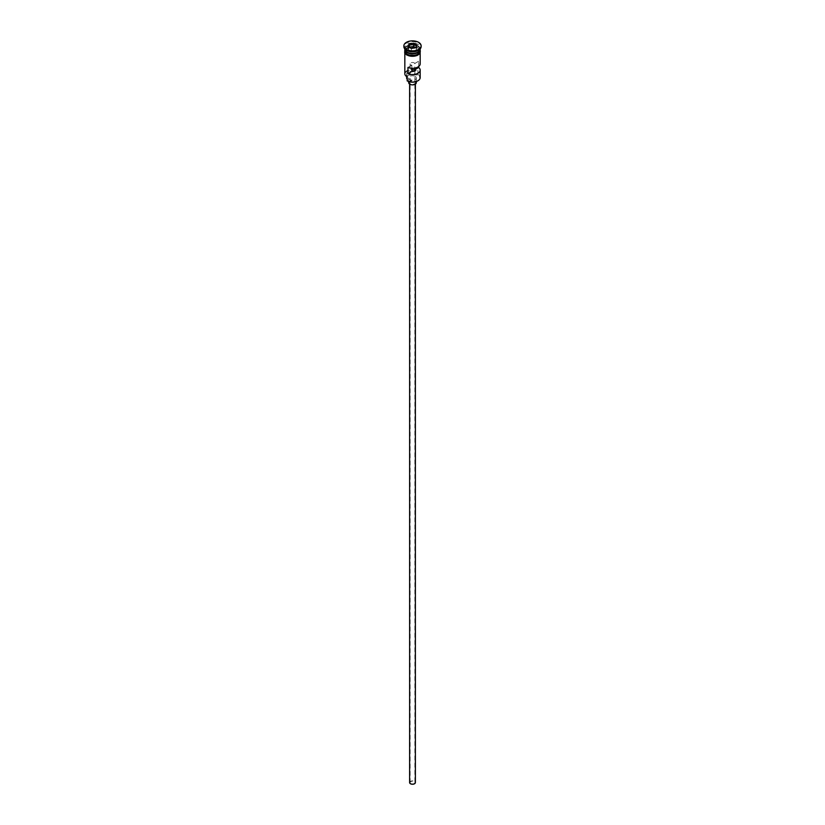 <?xml version="1.0" encoding="UTF-8"?>
<svg xmlns="http://www.w3.org/2000/svg" width="825" height="825" viewBox="0 0 825 825"><rect width="100%" height="100%" fill="white"/><g stroke="black" fill="none" stroke-linecap="round" stroke-linejoin="round"><path stroke-width="0.62" stroke-dasharray="4.12 3.09" d="M420.173 77.643A7.673 4.424 0 0 0 417.924 74.508L417.481 74.879A7.291 4.208 180 0 1 417.656 74.982A7.291 4.208 180 0 1 417.79 80.85M410.809 783.554A2.392 1.382 180 0 1 410.108 782.574A2.392 1.382 180 0 1 411.582 781.296A2.392 1.382 180 0 1 414.191 781.595A2.392 1.382 180 0 1 414.892 782.574A2.392 1.382 180 0 1 413.418 783.853A2.392 1.382 180 0 1 410.809 783.554M411.83 68.269L411.83 65.185A2.392 1.382 180 0 1 410.809 64.835A2.392 1.382 180 0 1 410.108 63.855A2.392 1.382 180 0 1 411.582 62.587A2.392 1.382 180 0 1 414.191 62.886A2.392 1.382 180 0 1 414.8 63.473L414.8 68.083M409.623 782.574A2.877 1.66 180 0 1 411.397 781.038A2.877 1.66 180 0 1 414.532 781.399A2.877 1.66 180 0 1 415.377 782.574M414.532 81.479A2.877 1.66 180 0 1 415.377 82.655A2.877 1.66 180 0 1 413.603 84.181A2.877 1.66 180 0 1 410.468 83.82A2.877 1.66 180 0 1 409.623 82.655A2.877 1.66 180 0 1 411.397 81.118A2.877 1.66 180 0 1 414.532 81.479M408.664 82.655A3.836 2.217 180 0 1 411.036 80.602A3.836 2.217 180 0 1 415.212 81.087A3.836 2.217 180 0 1 416.336 82.655M415.212 76.385A3.836 2.217 180 0 1 416.336 77.952A3.836 2.217 180 0 1 413.964 79.994A3.836 2.217 180 0 1 409.788 79.52A3.836 2.217 180 0 1 408.664 77.952A3.836 2.217 180 0 1 411.036 75.91A3.836 2.217 180 0 1 415.212 76.385M420.173 48.984A7.673 4.424 0 0 0 417.924 45.849A7.673 4.424 0 0 0 409.561 44.89A7.673 4.424 0 0 0 404.827 48.984M420.162 49.222A7.673 4.424 0 0 0 417.924 46.324A7.673 4.424 0 0 0 409.757 45.323A7.673 4.424 0 0 0 404.838 49.222M417.924 50.552A7.673 4.424 0 0 0 420.173 47.417A7.673 4.424 0 0 0 417.924 44.292A7.673 4.424 0 0 0 409.561 43.323A7.673 4.424 0 0 0 404.827 47.417A7.673 4.424 0 0 0 407.076 50.552M421.132 46.633A8.632 4.981 0 0 0 418.605 43.117A8.632 4.981 0 0 0 409.2 42.034A8.632 4.981 0 0 0 403.868 46.633M418.677 66.485L418.677 61.236A7.673 4.424 180 0 1 420.173 63.855M417.924 74.508L417.924 70.589A7.673 4.424 0 0 0 409.561 69.63A7.673 4.424 0 0 0 404.827 73.724M407.076 54.935A7.673 4.424 0 0 0 415.439 55.894A7.673 4.424 0 0 0 420.173 51.8A7.673 4.424 0 0 0 417.924 48.675A7.673 4.424 0 0 0 409.561 47.716A7.673 4.424 0 0 0 404.827 51.8A7.673 4.424 0 0 0 407.076 54.935M420.173 51.016A7.673 4.424 0 0 0 417.924 47.891A7.673 4.424 0 0 0 409.561 46.932A7.673 4.424 0 0 0 404.827 51.016M418.677 61.236L414.8 63.473M406.983 75.157A5.754 3.321 180 0 1 407.302 76.251A5.754 3.321 180 0 1 407.189 76.921A7.291 4.208 180 0 1 407.344 71.063A7.291 4.208 180 0 1 417.481 70.971A5.754 3.321 180 0 1 414.428 70.847A5.847 3.372 180 0 0 406.653 74.033A5.847 3.372 180 0 0 406.983 75.157L406.983 76.797M417.481 74.879A5.754 3.321 180 0 1 414.428 74.766L414.428 70.847M407.076 79.241A5.754 3.321 180 0 1 407.302 80.159A5.754 3.321 180 0 1 407.189 80.829M406.653 77.952A5.847 3.372 180 0 1 414.428 74.766M411.83 65.185L407.952 67.423M409.313 47.303L408.22 49.644L411.355 51.459L411.355 48.479L415.656 47.767M411.355 51.459L415.635 50.789L415.79 47.747M408.22 49.644L408.22 46.674L411.293 48.448M415.635 50.789L416.78 48.324L416.78 45.344M416.78 48.324L415.687 47.695M407.148 52.161A7.477 4.321 180 0 1 405.023 49.139A7.477 4.321 180 0 1 409.633 45.148A7.477 4.321 180 0 1 417.79 46.087A7.477 4.321 180 0 1 419.977 49.139A7.477 4.321 180 0 1 417.852 52.161M419.585 50.686A7.477 4.321 0 0 0 419.977 49.294A7.477 4.321 0 0 0 417.79 46.241A7.477 4.321 0 0 0 409.633 45.313A7.477 4.321 0 0 0 405.023 49.294A7.477 4.321 0 0 0 405.415 50.686M407.003 54.976A7.765 4.486 180 0 1 407.003 48.634A7.765 4.486 180 0 1 417.997 48.634A7.765 4.486 180 0 1 420.234 51.408M420.173 50.315A7.765 4.486 0 0 0 417.997 47.85A7.765 4.486 0 0 0 410.097 46.757A7.765 4.486 0 0 0 404.827 50.315M410.108 63.855L410.108 782.574M415.377 84.119L415.377 82.655M416.336 81.531L416.336 77.952M407.168 52.109L405.023 49.294C406.838 45.179 411.108 44.189 417.832 46.334L419.977 49.139C418.162 53.264 413.892 54.254 407.168 52.109M420.173 53.254L420.173 51.8M420.173 48.922L420.173 47.417M404.827 49.572L410.757 46.561L418.234 47.829L420.173 49.572M404.827 48.922L404.827 47.417M404.827 53.254L404.827 51.8M407.302 80.159L407.302 76.251M406.653 76.591L406.653 74.033M408.664 81.531L408.664 77.952M409.623 84.119L409.623 82.655M414.892 70.125L414.892 782.574"/><path stroke-width="1.24" d="M417.79 80.85A7.291 4.208 180 0 1 417.656 80.933A7.291 4.208 180 0 1 407.344 80.933L407.076 80.767A7.673 4.424 0 0 0 417.924 80.767A7.673 4.424 0 0 0 420.173 77.643L420.173 70.125A7.673 4.424 0 0 0 418.677 67.495L418.677 66.485M407.344 80.933L407.189 76.921M415.377 84.119L415.377 782.574A2.877 1.66 180 0 1 413.603 784.111A2.877 1.66 180 0 1 410.468 783.75A2.877 1.66 180 0 1 409.623 782.574L409.623 84.119M416.336 81.531L416.336 82.655A3.836 2.217 180 0 1 413.964 84.697A3.836 2.217 180 0 1 409.788 84.212A3.836 2.217 180 0 1 408.664 82.655L408.664 81.531M404.827 48.922L404.827 48.984A7.673 4.424 0 0 0 407.076 52.119A7.673 4.424 0 0 0 415.439 53.078A7.673 4.424 0 0 0 420.173 48.984L420.173 48.922M404.838 49.222A7.673 4.424 0 0 0 404.827 49.459A7.673 4.424 0 0 0 407.076 52.583A7.673 4.424 0 0 0 415.439 53.543A7.673 4.424 0 0 0 420.173 49.459A7.673 4.424 0 0 0 420.162 49.222M403.868 45.849L403.868 46.633A8.632 4.981 0 0 0 406.395 50.16L407.076 50.552A7.673 4.424 0 0 0 417.924 50.552L418.605 50.16A8.632 4.981 0 0 0 421.132 46.633L421.132 45.849A8.632 4.981 0 0 0 418.605 42.333A8.632 4.981 0 0 0 409.2 41.25A8.632 4.981 0 0 0 403.868 45.849A8.632 4.981 0 0 0 406.395 49.376A8.632 4.981 0 0 0 415.8 50.459A8.632 4.981 0 0 0 421.132 45.849M407.076 50.552L406.395 50.16A8.632 4.981 0 0 0 418.605 50.16M420.173 53.254L420.173 63.855A7.673 4.424 180 0 1 415.965 67.815A7.673 4.424 180 0 1 407.952 67.423L407.952 73.693A7.673 4.424 0 0 0 415.965 74.075A7.673 4.424 0 0 0 420.173 70.125M404.827 49.459L404.827 51.016A7.673 4.424 0 0 0 407.076 54.151A7.673 4.424 0 0 0 415.439 55.11A7.673 4.424 0 0 0 420.173 51.016L420.173 49.459M414.8 68.083L414.8 69.733A2.392 1.382 180 0 1 414.892 70.125A2.392 1.382 180 0 1 411.83 71.455L407.952 73.693M418.677 67.495L414.8 69.733M413.707 43.261L416.996 45.158L415.79 47.747L411.293 48.448L408.004 46.551L409.21 43.952L413.707 43.261L409.365 44.199L408.22 46.674M404.827 53.254L404.827 73.724A7.673 4.424 0 0 0 407.076 76.859L407.076 76.859M406.653 76.591L406.653 77.952A5.847 3.372 180 0 0 406.983 79.066A5.754 3.321 180 0 1 407.076 79.241M411.83 71.455L411.83 68.269M415.687 47.695L413.645 46.52L409.365 47.18L409.21 43.952M413.645 46.52L413.645 43.539L416.78 45.344L415.656 47.767M417.852 52.161A7.477 4.321 180 0 1 407.21 52.192A7.477 4.321 180 0 1 407.148 52.161M405.415 50.686A7.477 4.321 0 0 0 407.21 52.346A7.477 4.321 0 0 0 419.585 50.686M420.234 51.408A7.765 4.486 180 0 1 415.779 55.863A7.765 4.486 180 0 1 407.003 54.976M404.827 50.315A7.765 4.486 0 0 0 407.003 54.192A7.765 4.486 0 0 0 416.027 55.017A7.765 4.486 0 0 0 420.173 50.315M406.983 79.066L406.983 76.797M420.173 49.572L417.068 55.553L406.766 54.997L404.693 53.017L404.827 49.572"/></g></svg>
